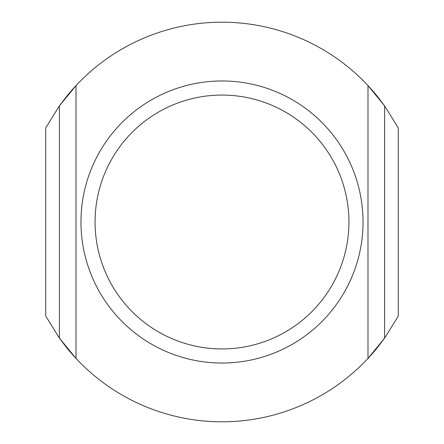 <?xml version="1.0" encoding="UTF-8"?>
<svg xmlns="http://www.w3.org/2000/svg" width="444" height="444" viewBox="0 0 444 444"><rect width="100%" height="100%" fill="white"/><g stroke="black" fill="none" stroke-linecap="round" stroke-linejoin="round"><path stroke-width="0.67" d="M222 363.037A141.037 141.037 0 0 1 80.963 222A141.037 141.037 0 0 1 222 80.963A141.037 141.037 0 0 1 363.037 222A141.037 141.037 0 0 1 222 363.037M222 348.934A126.934 126.934 0 0 1 95.066 222A126.934 126.934 0 0 1 222 95.066A126.934 126.934 0 0 1 348.934 222A126.934 126.934 0 0 1 222 348.934M76.007 358.408A199.8 199.8 0 0 0 377.727 347.175L384.609 338.095L398.296 316.023L398.296 127.977L384.609 105.905L377.727 96.825A199.8 199.8 0 0 0 76.007 85.592L59.391 105.905L45.704 127.977L45.704 316.023L59.391 338.095L76.007 358.408L76.007 85.592A199.8 199.8 0 0 0 66.273 96.825L59.391 105.905L59.391 338.095L66.273 347.175A199.8 199.8 0 0 0 76.007 358.408M384.609 105.905L367.993 85.592L367.993 358.408L384.609 338.095L384.609 105.905"/></g></svg>
